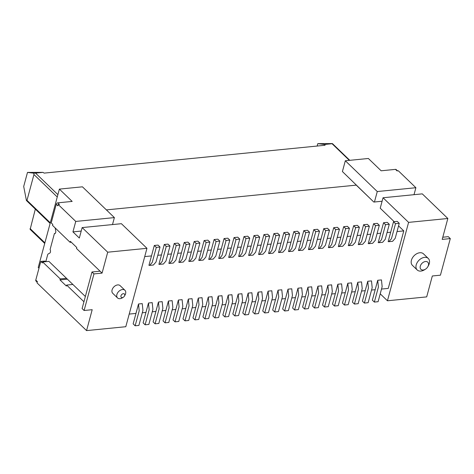 <?xml version="1.0" encoding="UTF-8"?>
<svg xmlns="http://www.w3.org/2000/svg" width="474" height="474" viewBox="0 0 474 474"><rect width="100%" height="100%" fill="white"/><g stroke="black" fill="none" stroke-linecap="round" stroke-linejoin="round"><path stroke-width="0.71" d="M81.214 231.063L72.937 231.881L79.33 238.037L82.15 227.585L107.711 252.204L102.07 273.113L93.971 273.913L84.099 310.5L82.103 308.574L91.974 271.987L100.073 271.187L76.51 248.489L76.77 247.511L70.383 241.355L70.116 242.333L52.537 225.399L52.804 224.421L51.216 222.887L56.24 204.27A1.523 1.043 -46.1 0 1 57.834 202.836L72.166 201.42L59.386 189.108L38.228 267.508L38.981 268.231M37.209 282.214L35.977 281.029A1.523 1.043 -46.1 0 1 35.787 280.057L40.811 261.435L44.55 261.067L46.322 261.624M59.386 189.108L82.435 186.821L114.382 217.602L112.498 224.575M57.893 194.636L35.55 173.111L33.79 173.176L33.95 174.539L26.988 200.348L26.414 200.508L50.126 223.426M35.313 209.158L30.146 229.398M33.79 173.176L27.492 172.418L23.7 186.466L26.414 200.508M27.492 172.418L43.021 172.37L44.135 173.111L325.087 145.257L324.601 144.457L332.073 143.717L349.356 160.366M35.55 173.111L43.021 172.37M106.389 209.899L356.252 185.133L373.826 202.054L374.448 201.995L377.268 191.543L345.321 160.763L342.412 171.547L372.309 200.597M345.321 160.763L368.369 158.482L381.149 170.794L395.476 169.372A1.523 1.043 -46.1 0 1 396.181 169.579L397.502 170.859M332.333 143.581L317.787 143.646L324.601 144.457M317.787 143.646L317.136 146.045M82.15 227.585L121.397 223.692L146.958 248.311L125.8 326.71L86.558 330.603L37.025 282.895L37.375 281.586L35.787 280.057M380.225 293.827L387.442 300.777L408.594 222.377L383.039 197.759L380.219 208.21L394.202 221.684M398.557 225.879L403.777 230.909L388.265 288.399L381.505 289.069M124.929 290.272L120.135 285.656A5.327 3.644 133.9 0 0 115.674 285.549A5.327 3.644 133.9 0 0 112.083 289.922A5.327 3.644 133.9 0 0 112.753 293.323L117.54 297.939A5.327 3.644 -46.1 0 1 116.877 294.538A5.327 3.644 -46.1 0 1 120.467 290.171A5.327 3.644 -46.1 0 1 124.929 290.272A5.327 3.644 -46.1 0 1 124.97 295.16L124.437 296.096A2.281 1.564 -46.1 0 1 123.347 297.228A2.281 1.564 -46.1 0 1 121.457 297.441A2.281 1.564 -46.1 0 1 120.965 295.829A2.281 1.564 -46.1 0 1 123.661 293.679A2.281 1.564 -46.1 0 1 124.437 296.096M123.347 297.228L122.434 297.796A5.327 3.644 -46.1 0 1 117.54 297.939M428.289 258.466L423.495 253.851A7.987 5.469 133.9 0 0 414.015 255.812A7.987 5.469 133.9 0 0 412.416 265.357L417.203 269.973A7.987 5.469 -46.1 0 1 418.809 260.427A7.987 5.469 -46.1 0 1 428.289 258.466A7.987 5.469 -46.1 0 1 429.29 263.574A7.987 5.469 -46.1 0 1 428.348 265.801L427.815 266.738A4.947 3.383 -46.1 0 1 425.456 269.185A4.947 3.383 -46.1 0 1 420.154 267.638A4.947 3.383 -46.1 0 1 424.745 261.654A4.947 3.383 -46.1 0 1 428.395 265.357A4.947 3.383 -46.1 0 1 427.815 266.738M425.456 269.185L424.538 269.759A7.987 5.469 -46.1 0 1 417.203 269.973M144.724 256.588L151.484 255.919L154.305 245.461L158.043 245.094L160.04 247.019L155.982 262.045L153.375 265.025M157.806 255.29L161.45 254.929L164.271 244.477L168.009 244.104L170.006 246.03L165.947 261.056L163.346 264.036L158.909 264.35L161.45 254.929M167.772 254.301L171.416 253.94L174.236 243.488L177.975 243.115L179.972 245.04L175.919 260.066L173.312 263.046M177.738 253.312L181.382 252.956L184.202 242.498L187.941 242.131L189.938 244.051L185.885 259.077L183.278 262.057L179.551 262.43M187.704 252.328L191.354 251.967L194.174 241.515L197.907 241.142L199.91 243.067L195.851 258.093L193.244 261.073M197.676 251.339L201.32 250.977L204.14 240.525L207.879 240.152L209.875 242.078L205.817 257.104L203.216 260.084L199.489 260.451M207.642 250.349L211.286 249.988L214.106 239.536L217.844 239.163L219.841 241.088L215.788 256.114L213.182 259.094L208.744 259.408L211.286 249.988M217.607 249.36L221.251 249.004L224.072 238.546L227.81 238.179L229.807 240.099L225.754 255.125L223.147 258.105M227.573 248.376L231.223 248.015L234.043 237.563L237.776 237.19L239.773 239.115L235.72 254.141L233.113 257.121L228.681 257.429L231.223 248.015M237.545 247.387L241.189 247.025L244.009 236.573L247.748 236.2L249.745 238.126L245.686 253.152L243.085 256.132M247.511 246.397L251.155 246.036L253.975 235.584L257.714 235.211L259.711 237.136L255.658 252.162L253.051 255.142L248.613 255.456L251.155 246.036M257.477 245.408L261.121 245.052L263.941 234.594L267.68 234.227L269.676 236.147L265.624 251.179L263.017 254.153M267.443 244.424L271.092 244.063L273.913 233.611L277.646 233.238L279.642 235.163L275.59 250.189L272.983 253.169L269.256 253.537M277.414 243.435L281.058 243.073L283.879 232.621L287.617 232.248L289.614 234.174L285.555 249.2L282.948 252.18L278.516 252.494L281.058 243.073M287.38 242.445L291.024 242.084L293.844 231.632L297.583 231.259L299.58 233.184L295.527 248.21L292.92 251.19L289.193 251.558M297.346 241.462L300.99 241.1L303.81 230.642L307.549 230.275L309.546 232.195L305.493 247.227L302.886 250.201L298.448 250.515L300.99 241.1M307.312 240.472L310.962 240.111L313.782 229.659L317.515 229.286L319.512 231.211L315.459 246.237L312.852 249.217M317.284 239.483L320.928 239.121L323.748 228.669L327.487 228.296L329.483 230.222L325.425 245.248L322.818 248.228L318.386 248.542L320.928 239.121M327.25 238.493L330.893 238.132L333.714 227.68L337.452 227.307L339.449 229.232L335.396 244.258L332.789 247.238M337.215 237.51L340.859 237.148L343.68 226.691L347.418 226.323L349.415 228.243L345.362 243.275L342.755 246.249L338.317 246.563L340.859 237.148M347.181 236.52L350.825 236.159L353.651 225.707L357.384 225.334L359.381 227.259L355.328 242.285L352.721 245.265M357.153 235.531L360.797 235.169L363.617 224.717L367.356 224.344L369.353 226.27L365.294 241.296L362.687 244.276L358.255 244.59L360.797 235.169M367.119 234.541L370.763 234.18L373.583 223.728L377.322 223.361L379.319 225.28L375.266 240.306L372.659 243.286M377.085 233.558L380.729 233.196L383.549 222.739L387.288 222.371L389.284 224.291L385.232 239.323L382.625 242.297L378.898 242.67M387.051 232.568L390.695 232.207L393.515 221.755L397.253 221.382L399.25 223.307L395.197 238.333L392.591 241.313M397.022 231.579L403.777 230.909M382.097 201.237L374.448 201.995M375.183 289.697L377.725 280.282L381.463 279.909L382.151 286.675L378.098 301.707L374.359 302.074L372.363 300.155L375.183 289.697L371.539 290.058M365.217 290.686L367.759 281.266L371.498 280.898L372.185 287.665L368.132 302.69L364.393 303.064L362.397 301.138L365.217 290.686L361.573 291.048M355.251 291.676L357.793 282.255L361.532 281.888L362.219 288.654L358.166 303.68L354.428 304.053L352.431 302.128L355.251 291.676L351.607 292.037M345.285 292.665L347.821 283.245L351.56 282.871L352.253 289.644L348.194 304.669L344.462 305.037L342.459 303.117L345.285 292.665L341.636 293.021M335.314 293.649L337.855 284.234L341.594 283.861L342.281 290.627L338.229 305.659L334.49 306.026L332.493 304.107L335.314 293.649L331.67 294.01M325.348 294.638L327.889 285.218L331.628 284.85L332.315 291.617L328.263 306.642L324.524 307.016L322.527 305.09L325.348 294.638L321.704 295M315.382 295.628L317.924 286.207L321.662 285.84L322.35 292.606L318.297 307.632L314.558 308.005L312.562 306.08L315.382 295.628L311.738 295.989M305.416 296.611L307.952 287.197L311.691 286.823L312.384 293.596L308.325 308.621L304.592 308.989L302.596 307.069L305.416 296.611L301.766 296.973M295.444 297.601L297.986 288.186L301.725 287.813L302.412 294.579L298.359 309.611L294.621 309.978L292.624 308.059L295.444 297.601L291.8 297.962M285.478 298.59L288.02 289.17L291.759 288.802L292.446 295.569L288.393 310.594L284.655 310.968L282.658 309.042L285.478 298.59L281.834 298.952M275.512 299.58L278.054 290.159L281.793 289.792L282.48 296.558L278.428 311.584L274.689 311.957L272.692 310.032L275.512 299.58L271.869 299.941M265.547 300.563L268.088 291.149L271.821 290.775L272.514 297.548L268.456 312.573L264.723 312.941L262.726 311.021L265.547 300.563L261.897 300.925M255.575 301.553L258.117 292.138L261.855 291.765L262.543 298.531L258.49 313.563L254.751 313.93L252.755 312.005L255.575 301.553L251.931 301.914M245.609 302.542L248.151 293.122L251.89 292.754L252.577 299.521L248.524 314.546L244.785 314.92L242.789 312.994L245.609 302.542L241.965 302.904M235.643 303.532L238.185 294.111L241.924 293.744L242.611 300.51L238.558 315.536L234.82 315.909L232.823 313.984L235.643 303.532L231.999 303.893M225.677 304.515L228.219 295.101L231.952 294.727L232.645 301.5L228.587 316.525L224.854 316.893L222.857 314.973L225.677 304.515L222.033 304.877M215.706 305.505L218.247 296.09L221.986 295.717L222.679 302.483L218.621 317.515L214.882 317.882L212.885 315.957L215.706 305.505L212.062 305.866M205.74 306.494L208.282 297.074L212.02 296.706L212.708 303.473L208.655 318.498L204.916 318.872L202.919 316.946L205.74 306.494L202.096 306.856M195.774 307.484L198.316 298.063L202.054 297.696L202.742 304.462L198.689 319.488L194.95 319.861L192.954 317.936L195.774 307.484L192.13 307.845M185.808 308.467L188.35 299.053L192.083 298.679L192.776 305.452L188.717 320.477L184.984 320.845L182.988 318.925L185.808 308.467L182.164 308.829M175.836 309.457L178.378 300.042L182.117 299.669L182.81 306.435L178.751 321.467L175.013 321.834L173.016 319.909L175.836 309.457L172.192 309.818M165.87 310.446L168.412 301.026L172.151 300.658L172.838 307.425L168.785 322.45L165.047 322.824L163.05 320.898L165.87 310.446L162.227 310.808M155.905 311.436L158.446 302.015L162.185 301.648L162.872 308.414L158.82 323.44L155.081 323.813L153.084 321.887L155.905 311.436L152.261 311.797M145.939 312.419L148.481 303.005L152.213 302.631L152.906 309.404L148.854 324.429L145.115 324.797L143.118 322.877L145.939 312.419L142.295 312.781M135.967 313.409L138.509 303.994L142.247 303.621L142.941 310.387L138.882 325.419L135.143 325.786L133.147 323.861L135.967 313.409L129.212 314.078M383.039 197.759L422.281 193.866L447.841 218.49L408.594 222.377M107.711 252.204L146.958 248.311M57.834 202.836L59.422 204.371L58.178 204.495L75.757 221.429L114.382 217.602M377.268 191.543L415.894 187.716L398.314 170.776L397.064 170.901L395.476 169.372M414.009 194.69L415.894 187.716M75.757 221.429L72.937 231.881M40.811 261.435L42.399 262.963L42.666 261.986L60.245 278.919L66.479 278.303L48.893 261.37L42.666 261.986M67.373 279.168L59.985 279.903L66.372 286.053L66.638 285.075L72.866 284.459L66.479 278.303M447.841 218.49L442.201 239.394L450.3 238.594L440.429 275.181L432.329 275.981L426.689 296.89L387.442 300.777M56.24 204.27L57.828 205.799L58.178 204.495M393.515 221.755L395.512 223.675L391.459 238.7L388.852 241.681L388.159 241.622L390.695 232.207M383.549 222.739L385.546 224.664L381.493 239.69L378.886 242.67L378.187 242.611L380.729 233.196M373.583 223.728L375.58 225.654L371.527 240.679L368.92 243.66L368.221 243.6L370.763 234.18M353.651 225.707L355.648 227.627L351.589 242.652L348.983 245.633L348.289 245.573L350.825 236.159M333.714 227.68L335.711 229.606L331.658 244.631L329.051 247.612L328.352 247.552L330.893 238.132M313.782 229.659L315.779 231.579L311.72 246.604L309.113 249.585L308.42 249.525L310.962 240.111M293.844 231.632L295.841 233.558L291.788 248.583L289.181 251.564L288.482 251.504L291.024 242.084M273.913 233.611L275.909 235.531L271.851 250.556L269.244 253.537L268.551 253.477L271.092 244.063M263.941 234.594L265.938 236.52L261.885 251.546L259.278 254.526L258.579 254.467L261.121 245.052M244.009 236.573L246.006 238.493L241.953 253.525L239.346 256.499L238.647 256.446L241.189 247.025M224.072 238.546L226.068 240.472L222.016 255.498L219.409 258.478L218.71 258.419L221.251 249.004M204.14 240.525L206.137 242.445L202.084 257.477L199.477 260.451L198.778 260.398L201.32 250.977M194.174 241.515L196.171 243.435L192.112 258.46L189.505 261.441L188.812 261.381L191.354 251.967M184.202 242.498L186.199 244.424L182.146 259.45L179.539 262.43L178.84 262.371L181.382 252.956M174.236 243.488L176.233 245.413L172.181 260.439L169.573 263.42L168.874 263.36L171.416 253.94M154.305 245.461L156.302 247.387L152.243 262.412L149.642 265.393L148.943 265.333L151.484 255.919M84.099 310.5L92.199 309.694L86.558 330.603M91.974 271.987L93.971 273.913M100.073 271.187L102.07 273.113M55.162 227.929A2.281 1.298 -95.7 0 0 55.221 228.314L55.719 230.85A2.281 1.298 84.3 0 1 54.706 233.635A2.281 1.298 84.3 0 1 54.386 233.593L50.096 249.496A2.281 1.298 84.3 0 1 49.705 253.146L48.324 253.868A2.281 1.298 -95.7 0 0 47.631 254.899L45.86 261.476M72.866 284.459L85.361 296.493M135.143 325.786L139.202 310.76L138.509 303.994M145.115 324.797L149.168 309.771L148.481 303.005M155.081 323.813L159.134 308.781L158.446 302.015M165.047 322.824L169.1 307.798L168.412 301.026M175.013 321.834L179.071 306.808L178.378 300.042M184.984 320.845L189.037 305.819L188.35 299.053M194.95 319.861L199.003 304.829L198.316 298.063M204.916 318.872L208.969 303.846L208.282 297.074M214.882 317.882L218.941 302.856L218.247 296.09M224.854 316.893L228.906 301.867L228.219 295.101M234.82 315.909L238.872 300.883L238.185 294.111M244.785 314.92L248.838 299.894L248.151 293.122M254.751 313.93L258.81 298.904L258.117 292.138M264.723 312.941L268.776 297.915L268.088 291.149M274.689 311.957L278.742 296.931L278.054 290.159M284.655 310.968L288.707 295.942L288.02 289.17M294.621 309.978L298.679 294.952L297.986 288.186M304.592 308.989L308.645 293.963L307.952 287.197M314.558 308.005L318.611 292.979L317.924 286.207M324.524 307.016L328.577 291.99L327.889 285.218M334.49 306.026L338.549 291L337.855 284.234M344.462 305.037L348.514 290.011L347.821 283.245M354.428 304.053L358.48 289.027L357.793 282.255M364.393 303.064L368.446 288.038L367.759 281.266M374.359 302.074L378.418 287.048L377.725 280.282M363.617 224.717L365.614 226.637L361.555 241.669L358.954 244.643M343.68 226.691L345.676 228.616L341.624 243.642L339.017 246.622M323.748 228.669L325.745 230.589L321.692 245.621L319.085 248.595M303.81 230.642L305.807 232.568L301.754 247.594L299.147 250.574M283.879 232.621L285.875 234.541L281.823 249.573L279.216 252.547M253.975 235.584L255.972 237.51L251.919 252.535L249.312 255.516M234.043 237.563L236.04 239.483L231.982 254.508L229.375 257.489M214.106 239.536L216.103 241.462L212.05 256.487L209.443 259.468M164.271 244.477L166.267 246.397L162.215 261.429L159.608 264.403M55.393 233.178L54.386 233.593M450.3 238.594L448.303 236.668L442.787 237.213M345.676 228.616L349.415 228.243M166.267 246.397L170.006 246.03M275.909 235.531L279.642 235.163M216.103 241.462L219.841 241.088M355.648 227.627L359.381 227.259M156.302 247.387L160.04 247.019M265.938 236.52L269.676 236.147M305.807 232.568L309.546 232.195M206.137 242.445L209.875 242.078M365.614 226.637L369.353 226.27M255.972 237.51L259.711 237.136M315.779 231.579L319.512 231.211M196.171 243.435L199.91 243.067M375.58 225.654L379.319 225.28M395.512 223.675L399.25 223.307M385.546 224.664L389.284 224.291M246.006 238.493L249.745 238.126M236.04 239.483L239.773 239.115M325.745 230.589L329.483 230.222M295.841 233.558L299.58 233.184M186.199 244.424L189.938 244.051M285.875 234.541L289.614 234.174M335.711 229.606L339.449 229.232M176.233 245.413L179.972 245.04M226.068 240.472L229.807 240.099M66.638 285.075L83.945 301.748M59.985 279.903L60.245 278.919M70.116 242.333L71.284 242.22M26.988 200.348L50.291 222.798M57.259 196.994L33.95 174.539M30.081 228.551L44.894 242.812M30.075 229.327L44.722 243.44M332.47 143.634L349.794 160.325M388.864 241.681L392.602 241.307M368.932 243.654L372.671 243.286M348.994 245.633L352.733 245.259M329.063 247.606L332.801 247.238M309.125 249.585L312.864 249.211M259.29 254.526L263.029 254.153M239.358 256.499L243.091 256.132M219.421 258.478L223.159 258.105M189.517 261.441L193.256 261.067M169.585 263.414L173.324 263.046M149.648 265.393L153.386 265.019"/></g></svg>

